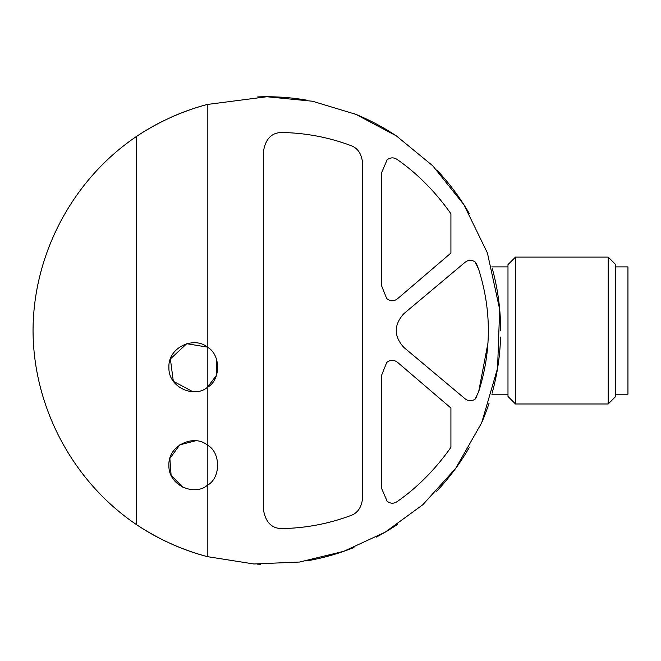 <?xml version="1.0" encoding="UTF-8"?>
<svg xmlns="http://www.w3.org/2000/svg" width="661" height="661" viewBox="0 0 661 661"><rect width="100%" height="100%" fill="white"/><g stroke="black" fill="none" stroke-linecap="round" stroke-linejoin="round"><path stroke-width="0.99" d="M386.71 298.59C390.345 301.449 393.981 301.482 397.625 298.673L450.918 253.047L450.918 213.751C435.359 191.715 417.446 173.628 397.178 159.483C393.799 157.252 390.453 157.351 387.139 159.78L381.422 173.124L381.422 285.37L386.71 298.59L381.422 285.37M397.178 501.592C393.799 503.822 390.453 503.723 387.139 501.294L381.422 487.958L387.139 501.294C390.453 503.732 393.799 503.831 397.178 501.592C417.446 487.454 435.359 469.36 450.918 447.332L450.918 408.035L397.625 362.41C393.981 359.601 390.345 359.625 386.71 362.484C390.345 359.625 393.981 359.601 397.625 362.41M476.424 263.623L478.663 269.333L475.176 261.996C471.764 259.649 468.385 259.756 465.047 262.318L403.863 313.661C393.716 324.939 393.716 336.193 403.863 347.422L465.047 398.757C468.385 401.318 471.764 401.434 475.176 399.087L476.424 397.459M350.603 145.486C328.699 137.323 305.919 132.993 282.272 132.506C305.919 132.993 328.699 137.323 350.603 145.486C357.51 147.808 361.501 153.55 362.567 162.697L362.567 498.386C361.501 507.524 357.518 513.258 350.603 515.597C328.699 523.76 305.919 528.089 282.272 528.577C305.919 528.089 328.699 523.76 350.603 515.597M207.232 387.462L207.232 347.066C220.981 354.321 221.071 380.1 207.232 387.462C194.466 398.426 168.068 387.602 168.919 367.301C167.935 347.066 194.384 336.052 207.232 347.066L207.232 104.471L266.846 96.746L312.455 101.232L355.808 114.328L396.311 135.86L432.699 165.746L463.882 204.679L487.413 252.973L499.658 309.29L497.576 368.243L481.671 422.8L455.735 468.302L422.9 504.657L385.165 532.188L343.761 551.315L299.54 562.04L253.874 563.982L207.232 556.612L207.232 485.389C194.466 496.353 168.068 485.521 168.919 465.228C167.935 444.993 194.384 433.98 207.232 444.985L207.232 387.462L216.527 375.25L216.304 358.659M478.663 269.333C491.569 310.034 491.569 350.842 478.663 391.742L488.025 342.704M195.565 440.804L179.8 444.845L169.869 458.47L171.1 475.276L182.857 487.281M207.232 347.066L186.724 343.72L170.364 358.989L173.331 381.281L192.855 391.725M207.232 556.612A233.796 233.796 0 0 1 170.373 543.507A233.796 233.796 0 0 0 207.232 556.612C181.833 549.795 158.169 539.079 136.249 524.462L136.249 136.62C158.078 122.037 181.742 111.321 207.232 104.471A233.796 233.796 0 0 0 170.298 117.608A233.796 233.796 0 0 1 207.232 104.471M136.249 136.62A233.796 233.796 0 0 1 162.606 121.269A233.796 233.796 0 0 0 136.249 136.62C72.826 179.528 33.215 253.964 33.05 330.541C33.215 407.118 72.826 481.547 136.249 524.462A233.796 233.796 0 0 0 165.556 541.26A233.796 233.796 0 0 1 136.249 524.462M266.846 96.746A233.796 233.796 0 0 1 307.158 100.241A233.796 233.796 0 0 0 257.658 96.919A233.796 233.796 0 0 1 266.846 96.746M354.189 113.667A233.796 233.796 0 0 1 397.914 136.934A233.796 233.796 0 0 0 354.189 113.667M436.789 169.968A233.796 233.796 0 0 1 469.335 213.652A233.796 233.796 0 0 0 436.789 169.968M492.156 268.118A233.796 233.796 0 0 1 500.65 330.649A233.796 233.796 0 0 0 492.156 268.118M500.559 337.052A233.796 233.796 0 0 1 492.09 393.221A233.796 233.796 0 0 0 500.559 337.052M489.049 403.26A233.796 233.796 0 0 1 482.084 421.834A233.796 233.796 0 0 0 489.049 403.26M469.211 447.629A233.796 233.796 0 0 1 436.648 491.255A233.796 233.796 0 0 0 469.211 447.629M397.715 524.28A233.796 233.796 0 0 1 376.291 537.137A233.796 233.796 0 0 0 397.715 524.28M353.974 547.498A233.796 233.796 0 0 1 306.729 560.908A233.796 233.796 0 0 0 353.974 547.498M260.756 564.254A233.796 233.796 0 0 1 257.559 564.155A233.796 233.796 0 0 0 260.756 564.254M207.232 444.985C220.981 452.248 221.071 478.027 207.232 485.389L207.232 444.985M282.272 528.577C271.977 528.668 265.739 522.545 263.541 510.218L263.541 150.857C265.739 138.537 271.977 132.415 282.272 132.506M381.422 487.958L381.422 375.704L386.71 362.484M478.663 391.742L475.176 399.087C471.764 401.425 468.393 401.31 465.047 398.757M515.497 257.096L507.987 264.607L507.987 396.476L515.497 403.987L608.203 403.987L608.203 257.096L515.497 257.096L515.497 403.987M608.203 257.096L615.713 264.607L615.713 396.476L608.203 403.987M615.713 266.887L627.95 266.887L627.95 394.196L615.713 394.196M491.817 394.196L507.987 394.196M491.817 266.887L507.987 266.887"/></g></svg>
